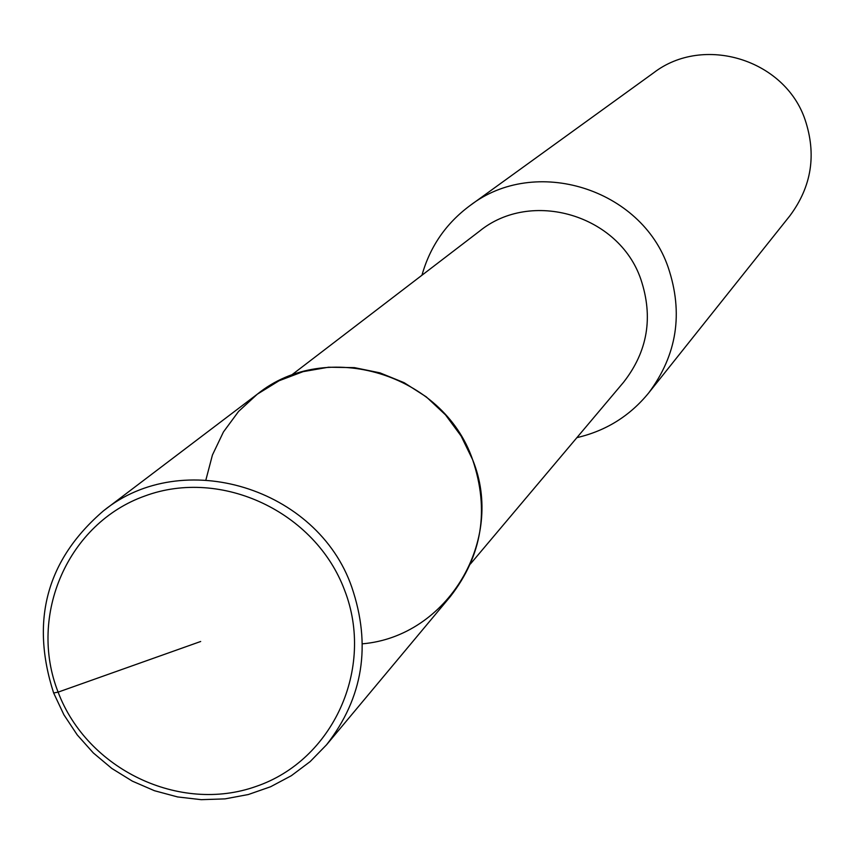 <?xml version="1.0" encoding="UTF-8"?>
<svg xmlns="http://www.w3.org/2000/svg" width="854" height="854" viewBox="0 0 854 854"><rect width="100%" height="100%" fill="white"/><g stroke="black" fill="none" stroke-linecap="round" stroke-linejoin="round"><path stroke-width="1.28" d="M576.898 437.632C605.956 430.886 629.9 415.962 648.73 392.883C677.041 354.869 683.531 313.034 668.191 267.398C641.397 188.435 534.828 155.46 470.02 205.579C446.076 223.31 430.053 246.528 421.951 275.234M470.437 563.971L623.473 382.368C647.684 351.474 653.481 317.133 640.852 279.322C618.99 214.813 531.124 188.883 479.34 231.306L290.766 375.664M648.73 392.883L789.865 215.816C811.631 186.599 816.702 154.553 805.066 119.688C784.773 59.374 703.354 34.406 653.513 72.91L470.02 205.579M362.438 643.82C447.379 636.55 505.6 540.219 472.593 459.612L461.107 436.02L445.5 414.863L426.295 396.875L404.177 382.709L379.934 372.846L354.399 367.626L328.491 367.22L303.095 371.65L279.109 380.735L257.353 394.153L238.576 411.425L223.438 431.953L212.432 455.011L205.931 479.799M53.642 692.978L63.901 714.777L77.234 734.91L93.321 752.94L111.831 768.461L132.349 781.143L154.425 790.708L177.568 796.931L201.288 799.675L225.04 798.874L248.311 794.53L270.579 786.758L291.353 775.699L310.162 761.587L326.591 744.752C363.131 697.718 371.511 645.154 351.752 587.061C317.464 487.677 182.372 446.653 103.43 510.873C46.799 559.583 30.2 620.292 53.642 692.978L58.115 692.135C87.3 769.539 179.714 813.713 256.125 786.417C332.975 760.274 374.917 668.372 344.642 590.338C315.5 511.909 221.442 467.618 144.988 495.95C68.096 523.128 27.798 615.147 58.115 692.135L200.679 641.493M326.591 744.752L450.357 596.53C482.179 555.57 489.588 509.934 472.593 459.612C443.109 373.54 326.079 338.291 257.3 394.185L103.43 510.873"/></g></svg>
